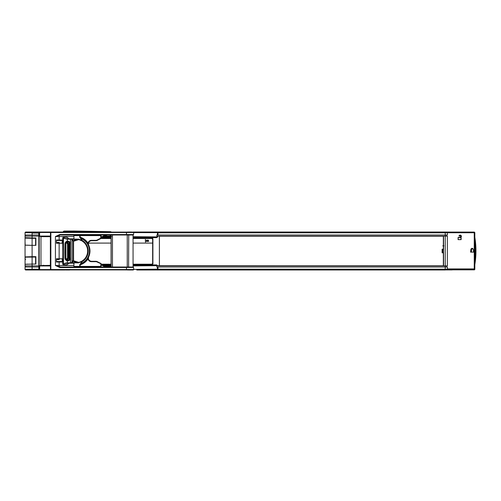<?xml version="1.0" encoding="UTF-8"?>
<svg xmlns="http://www.w3.org/2000/svg" width="501" height="501" viewBox="0 0 501 501"><rect width="100%" height="100%" fill="white"/><g stroke="black" fill="none" stroke-linecap="round" stroke-linejoin="round"><path stroke-width="0.75" d="M443.961 245.841L442.765 245.841M442.709 249.31L442.646 252.704M474.835 267.753L474.823 266.995M471.541 248.966L471.435 252.128M474.823 261.084L474.823 260.583A83.285 83.285 0 0 0 474.823 241.319L474.823 240.843M474.823 240.43L474.823 240.104M474.823 237.267L474.823 237.23A83.855 83.855 0 0 1 474.823 264.672L474.823 264.634M474.823 262.9L474.823 262.136M474.823 261.873L474.823 261.509M470.99 248.966L473.207 248.966M133.072 265.893L157.439 265.68L156.844 265.874L156.876 267.014L157.896 267.014L157.972 269.757L157.934 267.014L445.239 267.014L445.201 269.801A2939.173 25.651 180 0 0 157.972 269.757L157.934 267.014L445.239 267.014L445.201 269.801A2939.173 25.651 180 0 0 157.972 269.757L452.19 269.933M136.76 269.989L445.126 269.989M446.992 269.237L445.671 269.306L445.671 269.801L445.671 269.306L445.239 269.306M474.823 269.269L474.247 269.839A0.57 0.57 -0 0 0 474.823 269.269L474.823 232.652L474.823 269.269L474.247 269.839L446.804 269.839L447.374 269.244L445.239 269.212L445.239 267.014L447.374 267.014L447.374 269.244L445.239 269.212L445.239 267.014L447.374 267.014L447.374 269.244L474.247 269.269L474.247 232.746L474.247 268.924L474.247 232.746L447.374 232.746L474.247 232.746L447.374 232.746L446.804 232.17L133.153 232.026L474.247 232.082L446.804 232.17L474.247 232.17L474.823 232.746L474.823 269.269L474.247 269.839L446.804 269.839L447.374 269.269L474.823 269.269L474.247 269.269L474.823 268.924L447.374 268.924L474.247 268.924M246.097 236.259L443.354 236.259L443.354 249.191L442.126 249.191L442.126 252.823L443.354 252.823L443.354 265.755L159.412 265.755L159.412 236.259L443.354 236.259L443.354 249.191L442.126 249.191L442.126 252.823L442.126 249.191L443.41 249.31L442.214 249.273L442.214 252.742L443.41 252.704L442.126 252.823L442.126 249.191L443.41 249.31L443.354 236.228L360.257 236.259M474.823 233.109A0.764 0.764 0 0 1 474.835 233.259L474.835 234.048A0.764 0.589 180 0 1 474.823 234.161M445.239 269.187L249.986 269.187L445.239 269.187M157.364 267.014L157.928 267.014L157.364 267.014L157.928 267.014L157.928 269.175L249.986 269.175L157.928 269.175L249.986 269.175L157.928 269.175L157.928 267.014L445.239 267.014L157.364 267.014L157.42 269.194L157.953 269.187M445.126 232.026L137.324 232.026L445.126 232.026M447.374 236.14L447.374 265.874L445.239 265.874L445.239 232.808L445.226 236.14L447.374 236.14L447.374 265.874L443.567 265.874L443.567 236.14L447.374 236.14L447.374 265.874L159.387 265.874L443.567 265.874L159.387 265.874L443.567 265.874L443.567 236.14L447.374 236.14L445.239 236.14L445.226 235L249.986 235L445.239 235L445.239 232.808L447.374 232.771L157.94 232.84L249.986 232.84L157.94 232.84L157.934 235L249.986 235L157.934 235L157.94 232.84L157.934 235L156.882 235L156.882 236.14L156.882 235L157.934 235L156.894 235L156.863 236.14L157.464 236.14L157.452 236.91L157.464 236.14L156.882 236.14L157.458 236.14L156.882 236.14L156.882 235L447.374 235L447.374 232.771L447.374 235L445.239 235L447.374 235L447.374 232.771L447.374 235M133.072 236.697L157.446 236.91L133.072 236.697L157.446 236.91L156.644 237.662L133.072 237.662L156.644 237.662L157.715 236.923L157.633 236.14M443.567 236.14L159.387 236.14L159.387 265.874L443.567 265.874L443.567 236.14L159.387 236.14L443.567 236.14M446.654 235L446.654 236.14L446.654 235M133.773 232.596L445.239 232.827M157.972 232.833L157.915 235L157.383 235L157.439 232.821L157.99 232.257A2939.173 25.651 0 0 0 445.201 232.214L445.239 232.808L447.374 232.771L446.804 232.17L474.247 232.17L474.823 232.746A0.57 0.57 180 0 0 474.247 232.17L474.823 232.652M445.239 232.808L447.374 232.771L446.804 232.201A0.57 0.57 -0.1 0 1 447.374 232.771M360.257 265.749L443.354 265.78L443.354 252.823L442.126 252.823L442.972 252.704L443.41 252.704L443.354 265.78L246.097 265.755M271.792 265.755L268.786 265.755M460.1 237.468A1.127 1.127 0 0 1 460.269 237.123L460.206 237.599A0.996 0.996 0 0 1 460.369 237.211L458.083 237.468L458.083 239.641L458.083 237.468L458.083 239.641L461.139 239.641L461.139 237.468L461.139 239.641L458.083 239.641L458.083 237.468L458.083 239.641L461.008 239.509L461.008 237.599L460.381 237.599L461.008 237.599M460.851 235.32L460.363 235.119M460.525 235.789L460.807 236.334A0.664 0.664 0 0 0 459.674 235.865L460.256 235.683M460.369 237.211L460.695 236.91C461.033 235.764 460.663 235.389 459.58 235.771L459.674 235.865A0.664 0.664 0 0 1 460.807 236.334L460.594 236.823A0.664 0.664 0 0 0 460.807 236.334L460.594 236.823A0.664 0.664 0 0 0 460.807 236.334L460.269 237.123L460.682 236.923M470.571 252.128L473.627 252.128L473.307 249.448C472.506 247.882 471.698 247.882 470.89 249.448L470.571 252.128M458.083 237.468L458.215 239.509M459.154 235.789L459.361 236.184L459.392 235.551A1.077 1.077 0 0 1 460.914 235.551A1.077 1.077 0 0 1 460.914 237.073L460.381 237.599M458.966 235.789L459.298 235.457A1.209 1.209 0 0 1 461.365 236.309A1.209 1.209 0 0 1 461.008 237.167L460.707 237.468M459.392 235.551L459.298 235.457A1.209 1.209 0 0 1 461.365 236.309A1.209 1.209 0 0 1 461.008 237.167L460.914 237.073M474.835 233.259L474.835 234.048M268.786 236.259L271.792 236.259M132.74 232.589L133.16 232.026L132.74 232.589M133.072 265.305L156.65 265.305L133.072 265.511L156.65 265.305L157.439 265.68L156.638 264.923L133.072 264.923L156.638 264.923L157.709 265.668L156.638 264.923M133.141 269.989L132.727 269.425L133.147 269.989L125.006 269.914L133.141 269.989M157.709 265.668L156.857 265.874L157.446 265.874L156.857 265.874L156.857 267.014L156.857 265.874L156.857 267.014L156.857 265.874L157.446 265.874L156.844 265.874L157.709 265.668L445.239 265.874L445.226 267.014L445.239 236.14L445.226 265.874M157.709 265.874L159.387 265.874M157.464 236.14L159.387 236.14M101.766 237.662L111.078 237.662M38.84 265.874L32.108 265.874L32.108 264.058L35.89 264.058L35.89 256.669L32.108 256.669L32.108 245.352L35.89 245.352L35.89 237.956L32.108 237.956L32.108 236.14L38.84 236.14M111.078 264.923L102.912 264.923L111.078 264.923M152.905 263.87L152.529 264.252L152.905 263.87L152.905 238.714L152.529 238.332L133.072 238.332L152.529 238.332L152.905 238.714L152.905 263.87L152.529 264.252L133.072 264.252M101.571 264.252L111.078 264.252M65.625 243.354L65.625 258.666L65.625 243.354M111.078 238.332L101.102 238.332M111.078 265.568L104.133 265.536L111.078 265.568M102.987 237.054L111.078 237.023L102.987 237.054M157.446 236.91L156.644 237.662L157.446 236.91L156.644 237.662L133.072 237.662M111.667 236.516L104.12 236.485M25.62 232.138L63.345 232.026L25.62 232.026L32.152 232.201L25.62 232.138L32.152 232.201L32.108 235L25.05 235L25.05 236.14L25.05 232.708L32.108 232.771L25.05 232.708A0.57 0.57 0.1 0 1 25.62 232.138A0.57 0.57 180 0 0 25.05 232.708L25.05 232.708A0.57 0.57 0.1 0 1 25.62 232.138M38.959 232.207L32.152 232.201L32.108 232.771L25.05 232.708M27.818 237.843L27.712 238.213L27.33 237.843L27.712 238.213M28.645 238.213L35.89 237.988M65.825 269.989L69.733 269.989L70.121 269.425M27.035 264.133L27.499 264.133L27.035 264.108M35.89 238.313L32.108 238.307L32.108 245.346L25.119 245.114L25.05 242.747L25.05 259.267L25.05 237.687L25.05 238.107L35.596 238.313L35.596 245.321L32.108 245.346L32.108 256.669L25.119 256.9L25.15 259.286M25.15 259.562L25.664 259.562L25.094 259.562L25.169 257.17L35.59 257.032L35.596 264.033L25.05 264.24L25.094 259.28L25.05 264.334L32.108 264.065L32.108 265.874L25.05 265.874L25.05 264.334L32.108 264.065M25.156 256.907L25.156 258.472M38.84 235L32.108 235L38.84 235M25.05 235L32.158 235L32.158 236.14M110.946 232.082L110.521 231.7L110.953 232.088L65.393 231.424L65.725 231.049L74.154 231.011A0.382 0.326 -90.3 0 1 74.161 231.011A0.382 0.326 89.7 0 0 73.829 231.387A0.382 0.326 -90.3 0 1 74.154 231.011L74.398 232.101L74.154 231.011A0.382 0.326 89.7 0 0 73.829 231.387L73.822 232.101M103.745 236.679L111.078 236.679L103.745 236.679M111.078 237.017L102.993 237.048M110.17 236.447L105.974 236.447L111.078 236.447L109.857 236.447L111.078 236.447L110.345 236.447L110.596 235L110.345 236.447L111.078 236.065L110.596 236.065L110.596 235M110.671 232.082L110.427 231.7L74.167 231.011L110.521 231.7L110.997 232.101M65.894 259.236L65.894 242.778M133.072 238.52L151.878 238.52L152.642 239.284L152.642 263.445L151.878 264.209L133.072 264.209M111.078 264.209L101.478 264.209M152.642 243.091L133.072 243.091M111.078 243.091L88.439 243.091M100.945 238.52L111.078 238.52M147.119 241.495L146.893 240.787L147.332 240.117L146.774 240.643L146.192 240.117L146.636 240.787L146.167 241.495L146.749 240.931L147.119 241.495M147.595 240.117L147.595 241.495L147.795 240.956L148.647 241.495L148.421 240.23L147.595 240.117M145.365 239.434L145.484 242.177L145.365 239.434M152.905 238.714L152.529 238.332L133.072 238.332M73.829 231.387L63.69 231.437L64.015 231.061L74.154 231.011A0.382 0.382 0 0 1 74.167 231.011M60.383 269.914L25.62 269.989L25.05 269.419L25.62 269.989L65.305 269.989M32.108 269.237L38.84 269.237L32.108 269.237L32.108 267.014L32.108 269.237M38.934 269.814A2939.173 25.645 180 0 0 32.152 269.814L38.934 269.814M25.62 269.876A0.57 0.57 179.9 0 1 25.05 269.306L25.62 269.989L32.152 269.814M32.108 269.244L25.05 269.306L25.05 267.014L38.84 267.014L25.05 267.014M32.158 267.014L32.158 265.874L32.158 267.014M110.64 267.014L110.251 266.1L107.239 266.1L111.078 266.1M32.108 256.669L35.89 256.662M35.051 256.669L25.119 256.9M32.108 245.346L25.119 245.183M25.119 242.791L25.119 245.114M25.67 267.014L25.645 265.874M32.108 238.307L25.05 238.107L25.05 237.687L25.05 238.113L25.05 236.14L32.108 236.14L32.108 237.95L25.05 237.681L25.05 235.251M25.05 234.681L25.05 232.877M25.614 237.762L25.05 237.756L25.614 237.762M25.05 232.596L25.62 232.026M32.108 233.09L37.838 233.09L38.84 233.466M35.89 257.038L25.169 257.17M25.05 267.071L25.05 269.413M110.42 236.065L110.42 235L110.176 236.447M105.974 236.447L104.202 236.447L105.974 236.447L106.074 236.065L110.139 236.065L110.139 235L110.139 236.065L110.596 236.065L109.888 236.447L110.139 236.065L106.074 236.065L105.974 236.447M54.822 232.101L53.225 232.101M52.405 232.101L51.616 232.101M131.337 235L128.726 235L133.46 234.982L133.773 232.483L126.496 232.483L133.773 232.483C133.842 232.044 131.406 231.913 126.477 232.101L50.839 232.101L50.864 232.483L50.463 232.483L50.839 232.101L126.477 232.101L126.477 235L60.652 235L79.872 235.226M50.463 232.47L50.839 232.101A0.382 0.382 0 0 0 50.758 232.113M50.808 265.586L50.457 265.449L50.426 237.061A0.382 0.382 -90 0 1 50.444 236.935M50.463 269.532L50.839 269.914L50.463 269.532L126.496 269.532L126.477 267.014L60.684 267.014L55.429 265.492L59.819 267.509L59.888 266.964A1.522 1.015 -90 0 1 59.143 265.492L73.866 265.492M50.739 236.679L50.357 237.061L50.357 264.96L50.739 265.342M50.457 265.449L50.426 264.96L50.801 265.342L50.438 265.054L50.457 269.532A0.382 0.382 0 0 0 50.845 269.914L126.477 269.914L126.496 269.532L133.773 269.532L133.46 267.033L60.684 267.014L60.715 267.584L133.516 267.459M43.994 265.342L42.892 265.342M73.866 236.522L55.429 236.522L59.901 235.05A1.522 1.015 -90 0 0 59.143 236.522L59.143 240.004L56.475 239.992L56.475 243.279L59.143 243.267L59.143 258.748L62.249 258.773L62.249 261.992L59.143 262.017L59.143 265.492L55.429 265.492L55.429 236.522L59.838 234.518L133.516 234.556L126.496 234.618L126.496 232.483L50.864 232.483L50.845 269.914L133.385 269.914L53.225 269.914M133.391 269.914L54.333 269.914M51.616 269.914L52.405 269.914M60.715 267.584L59.819 267.509M60.684 234.455L60.652 235L59.901 235.05L59.838 234.518M111.078 235L107.095 235L101.127 237.981L107.095 235L111.147 235L111.078 267.014L111.078 235M107.095 235L82.797 235M81.895 235L97.175 235.226M133.072 267.014L133.053 235M128.726 235L112.468 235L128.726 235L128.594 267.014M62.713 238.088L67.316 239.19L67.278 241.889L67.622 241.858A2.098 2.098 -90 0 1 69.714 243.956L69.714 258.059A2.098 2.098 -90 0 1 67.622 260.157L65.531 258.065L65.531 243.956L67.278 241.889C66.282 242.183 65.7 242.872 65.531 243.956L64.998 243.956C65.105 242.446 65.875 241.507 67.316 241.138C69.226 241.05 70.309 241.989 70.56 243.956L70.56 239.19L67.316 239.19L67.234 238.814L73.866 238.814L68.994 238.814L67.078 237.286L63.076 237.286L62.713 238.088L62.713 263.927L63.076 264.728L63.445 263.927L62.713 263.927M61.861 240.067L62.187 240.067L62.187 243.21L56.481 243.204L56.494 240.067L62.143 240.067M62.187 258.81L56.481 258.817L56.475 262.029L59.143 262.017M62.187 261.954L61.861 261.954M69.376 238.814L64.917 238.507L63.076 237.286L63.439 238.088L63.715 252.354L63.445 263.927L64.917 263.507L63.076 264.728L67.078 264.728L68.994 263.207L72.194 262.706L70.535 263.207M59.143 240.004L62.187 240.067M50.501 236.297L50.457 236.679L40.963 236.679L40.963 265.342M76.49 232.483L126.415 232.483M73.866 263.207L69.376 263.207M82.79 267.014L83.41 267.014M127.241 267.014L127.241 235M59.143 258.748L56.475 258.741L56.475 262.029M59.143 243.267L62.249 243.248L62.249 240.029M62.249 261.992L62.249 258.773M72.194 239.309L73.572 241.858L72.194 239.309L70.522 238.814L72 239.628L72.194 239.309L70.522 238.814L67.234 238.814M73.19 241.858L73.19 260.157L72 262.386L72 239.628L73.572 241.858L73.572 260.157L72.194 262.706L72 262.386L70.56 262.825L70.56 258.059C70.29 260.038 69.207 260.977 67.316 260.877C65.882 260.514 65.111 259.574 64.998 258.065L65.531 258.065C65.562 259.004 66.145 259.687 67.278 260.125L67.622 260.157C68.894 260.038 69.589 259.336 69.72 258.059L70.56 258.059L70.56 243.956L69.714 243.956M67.234 263.207L67.316 262.825L70.56 262.825L70.522 263.207L64.917 263.507M64.879 263.207L67.316 262.825L67.278 260.125M67.303 260.132A3.05 3.05 90 0 0 68.305 257.871L68.305 244.15A3.05 3.05 90 0 0 67.303 241.883L67.622 241.858C68.894 241.983 69.589 242.678 69.72 243.956L69.714 258.059M73.866 262.937L73.866 266.407L73.985 262.825L73.872 266.407L74.248 266.789L97.175 267.014M79.07 262.38L81.688 261.297L81.456 261.929L81.957 261.766A12.356 12.356 90 0 0 82.014 240.28L81.456 240.035L81.744 240.749L78.713 239.534L78.807 239.221L81.456 240.035L81.456 239.134L81.813 239.134L81.813 240.035M78.995 262.568L81.456 261.929L81.456 262.881L82.502 263.457L81.776 263.814L82.296 263.526M80.955 263.125L79.653 264.841L81.776 263.814A0.764 0.476 65.3 0 1 81.644 263.845A0.764 0.476 -114.7 0 1 80.955 263.125A20.81 15.688 90 0 0 81.456 262.881L82.502 263.457A14.103 14.103 -90 0 0 82.502 238.564L81.456 239.134A20.81 15.688 90 0 0 80.955 238.896A0.764 0.476 -65.3 0 1 81.644 238.175A0.764 0.476 114.7 0 1 81.776 238.2L82.502 238.564L82.252 239.04A13.565 13.565 -90 0 1 82.252 262.975M78.644 262.656L74.129 262.9M78.901 262.43L73.509 260.764L78.901 262.43M78.67 262.48L81.049 261.61L78.67 262.48M81.049 261.61A11.817 11.817 -90 0 0 81.049 240.405L78.619 239.516L79.12 239.647L78.601 239.115L71.85 239.115M78.676 239.534L81.049 240.405M73.271 261.484L77.11 262.674L78.701 262.48M72.244 262.674L78.45 262.9M95.804 240.718L95.804 240.718A3.05 3.05 90 0 0 95.81 240.718L91.414 240.718L95.835 240.718L95.835 240.336A2.668 2.668 -90 0 0 97.031 240.054L97.2 240.392A3.05 3.05 -90 0 1 95.835 240.718L91.414 240.718A3.05 3.05 90 0 0 88.577 244.883M101.127 235.608L100.745 235.226A0.382 0.382 -90 0 1 101.127 235.608L101.127 238.194A0.382 0.382 -90 0 1 100.914 238.532L100.751 238.194L101.127 238.194A0.382 0.382 0 0 0 101.127 238.194L101.127 235.608A0.382 0.382 0 0 0 100.745 235.226L74.248 235.226L73.866 235.608L73.985 239.19M97.175 266.789L74.248 266.789L100.745 266.789L100.914 263.482A0.382 0.382 -90 0 1 101.127 263.82L97.031 261.96A2.668 2.668 -90 0 0 95.835 261.679L91.414 261.679A3.432 3.432 90 0 1 88.038 258.86L88.646 256.963M88.577 257.132A3.05 3.05 90 0 0 91.414 261.297L95.835 261.297A3.05 3.05 -90 0 1 97.2 261.622L100.914 263.482A0.382 0.382 0 0 1 101.127 263.82L101.127 266.407A0.382 0.382 -90 0 1 100.745 266.789L79.903 266.789L79.653 264.841M73.872 266.407L80.154 266.407L80.154 264.841A14.485 14.485 90 0 0 88.038 258.86L87.725 258.654M79.221 266.789L100.745 266.789L79.221 266.789L79.603 266.407M88.646 256.969C88.007 259.412 88.927 260.852 91.414 261.297L91.414 261.679M82.502 263.457C87.23 260.72 89.723 256.618 89.973 251.164C89.829 245.571 87.337 241.369 82.502 238.564L79.653 237.173L80.955 238.896M78.125 239.115L78.663 239.115M78.006 239.115L77.492 239.115L78.006 239.115M78.601 239.215L78.006 239.259L78.619 239.516M59.199 259.624L56.5 259.624L59.199 259.624L59.199 258.817M56.494 240.104L62.187 240.104L56.494 240.104M56.481 242.396L59.199 242.396L59.199 243.204M68.305 244.15L67.522 244.15L67.522 257.871A2.286 2.286 -90 0 1 66.464 259.8A2.286 2.286 90 0 0 67.541 257.871L67.522 257.871A2.286 2.286 -90 0 1 66.464 259.8A2.286 2.286 90 0 0 67.541 257.871L67.541 244.15A2.286 2.286 90 0 0 66.47 242.208A2.286 2.286 -90 0 1 67.522 244.15L67.541 257.871M79.653 237.173L79.903 235.226L80.154 235.608L100.751 235.608L100.751 238.194L101.102 238.194M95.835 240.336L91.414 240.336L91.414 240.718C88.927 241.163 88.007 242.603 88.646 245.045L88.038 243.16A14.485 14.485 90 0 0 80.154 237.173L80.154 235.608L73.872 235.608M87.725 243.361L88.038 243.16A3.432 3.432 90 0 1 91.414 240.336M79.246 235.226L74.248 235.226M110.471 266.482L110.383 266.1L105.266 266.1L107.239 266.1L107.389 267.014M106.03 266.482L110.502 266.482L110.502 267.014M46.274 269.914L39.184 269.914L39.134 269.532L39.579 269.914L49.925 269.914M40.994 236.679L39.491 236.065L39.491 232.483L38.84 232.483L38.84 269.563L40.124 269.914M40.994 265.568L50.457 265.342L50.507 265.718M49.837 265.568L40.168 265.568A0.382 0.376 -89.9 0 0 40.161 265.568L39.798 265.95M50.507 265.95L50.219 265.568L40.005 265.568M40.136 236.447L40.994 236.447M46.042 269.914L39.184 269.914L39.216 232.101A0.382 0.382 0 0 0 38.84 232.483L38.846 232.483A0.382 0.369 90 0 1 39.216 232.101L39.617 232.483L39.617 236.065L50.451 236.065M50.501 236.065L50.213 236.447L40.161 236.447L39.792 236.065M51.891 232.101L39.573 232.101M43.994 232.101L49.837 232.101M109.769 236.447L104.202 236.447L109.769 236.447M157.734 236.14L157.715 236.923M111.147 267.014L111.147 235L112.468 235L112.468 267.014M358.39 265.849L364.49 265.849M446.667 269.1L446.667 269.851L446.667 269.1M451.651 232.082L445.671 232.026M446.654 265.874L446.654 267.014L446.654 265.874M445.201 232.214L446.804 232.201M29.265 238.213L35.89 238.213M25.776 236.14L25.776 235M148.058 240.774L147.795 240.298L148.277 240.361L148.058 240.774M25.776 267.014L25.776 265.874M474.823 237.23A83.855 83.855 0 0 1 474.823 264.672M460.206 237.599L458.215 237.599M474.247 232.746L474.247 232.17L474.247 232.746L474.823 232.746L474.247 232.746M157.834 269.757A0.57 0.42 -90.5 0 1 157.42 269.194L133.773 269.419M103.669 265.305L111.078 265.305M156.656 237.28L133.072 237.079L156.656 237.28M111.078 237.286L102.53 237.286L111.078 237.286M63.345 232.101L63.351 231.443L63.677 232.101L64.015 231.061L65.719 231.049L65.393 231.656L65.725 231.049L65.393 231.424L63.351 231.443L63.345 232.101L60.345 232.101M65.393 231.656L65.387 232.101L65.393 231.656M63.69 231.437L64.015 231.061L63.69 231.437M32.114 257.007L32.114 264.04M25.081 265.874L25.113 267.014L25.081 265.874M25.614 236.14L25.614 235M106.074 235.508L106.074 236.065L104.959 236.065L106.074 236.065L106.074 235.508M50.808 236.297L50.438 236.967L50.801 236.679M56.964 269.532L50.808 269.532M73.19 260.157L73.572 260.157L72.194 262.706M64.998 243.956L64.998 258.065M101.127 264.885L105.392 267.014M101.127 264.033L107.095 267.014L101.127 264.033M105.398 235L101.127 237.136M81.813 239.134L82.252 239.04M81.813 261.929L81.813 262.881M81.513 261.491L81.857 261.841M82.014 240.28L81.744 240.749A11.817 11.817 90 0 1 81.688 261.297L81.957 261.766M97.2 240.392L100.914 238.532A0.382 0.382 0 0 0 100.92 238.532L95.835 240.718M100.751 238.194L97.031 240.054M74.248 266.789L79.903 266.789M101.127 263.82L101.127 266.407L80.154 266.407L80.154 266.789M95.835 261.679L95.835 261.297A3.05 3.05 -90 0 1 97.2 261.622L97.031 261.96M80.01 266.407L79.621 266.407M81.876 238.564L81.957 238.983M72.175 239.296L77.498 239.227L73.271 240.536M78.901 239.591L73.509 241.257L78.901 239.591M69.457 242.954L69.069 242.954L69.069 259.061L69.457 259.061M69.069 259.061A1.522 1.522 90 0 0 69.138 259.505M69.138 242.509A1.522 1.522 90 0 0 69.069 242.954M56.5 261.528L62.187 261.528M62.187 240.486L56.494 240.486M67.541 244.15A2.286 2.286 90 0 0 66.47 242.208A2.286 2.286 -90 0 1 67.522 244.15L66.464 242.215M80.154 235.226L100.745 235.226M111.078 266.482L110.64 266.482M50.457 265.95L39.623 265.95L39.623 269.569L50.463 269.569M39.704 265.95L39.623 269.532M38.846 269.563L38.846 232.483M39.498 269.569L39.134 269.569M50.839 232.101A0.382 0.382 0 0 0 50.457 232.483L39.617 232.483L39.992 232.101L51.797 232.101M474.247 269.839L474.247 269.269L474.247 269.839M110.777 231.763L111.447 232.101M109.857 236.447L111.078 236.447L109.857 236.447M63.351 231.443L64.009 231.061L63.351 231.443M25.094 259.562L25.05 264.24M50.457 232.483L50.457 236.297M50.739 269.901A0.382 0.382 0 0 0 50.845 269.914L52.931 269.914M81.356 235L80.035 235.226M133.773 269.532C133.811 269.976 131.35 270.102 126.402 269.914M73.872 239.265L74.248 239.19M100.745 266.789A0.382 0.382 0 0 0 101.127 266.407M95.835 261.297L100.914 263.482M67.522 257.871L66.464 259.8M39.623 269.569L40.08 269.914M39.798 269.532L40.18 269.914M39.623 265.95L40.143 265.568M39.617 236.065L40.161 236.447M109.888 236.447L110.345 236.447"/></g></svg>
